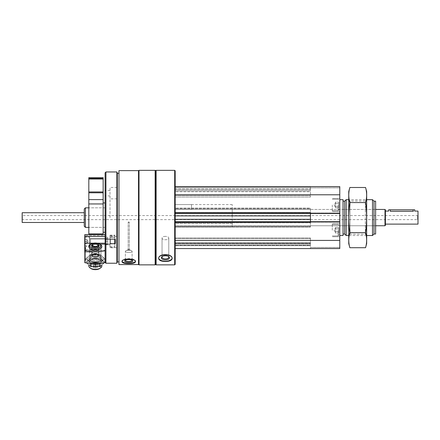<?xml version="1.0" encoding="UTF-8"?>
<svg xmlns="http://www.w3.org/2000/svg" width="440" height="440" viewBox="0 0 440 440"><rect width="100%" height="100%" fill="white"/><g stroke="black" fill="none" stroke-linecap="round" stroke-linejoin="round"><path stroke-width="0.33" stroke-dasharray="2.2 1.65" d="M338.8 228.816L338.8 233.052L338.8 227.409L338.8 228.816L335.539 228.816L335.539 227.409L338.8 227.409L338.8 233.052L338.8 227.409L335.539 227.409L335.539 228.816L338.8 228.816L335.539 228.816L335.539 230.23L335.539 227.788L335.539 231.644L338.8 231.644L338.8 233.052L338.8 231.644L335.539 231.644L335.539 230.23L335.539 233.052L338.8 233.052L335.539 233.052L335.539 227.409L335.539 228.816L338.8 228.816M338.8 203.561L338.8 207.796L338.8 202.147L338.8 207.796L338.8 203.561L335.539 203.561L335.539 202.147L338.8 202.147L335.539 202.147L335.539 203.561L338.8 203.561L335.539 203.561L335.539 204.969L335.539 202.527L335.539 206.382L338.8 206.382L338.8 207.796L338.8 206.382L335.539 206.382L335.539 204.969L335.539 207.796L338.8 207.796L335.539 207.796L335.539 202.147L335.539 203.561L338.8 203.561M128.739 221.969L128.172 222.195L129.311 222.195L128.739 221.969M128.739 249.618L128.172 249.81L129.311 249.81L128.739 249.618M128.739 222.36L128.172 222.195L129.311 222.195L128.739 222.36M128.739 250.008L128.299 249.689L129.311 249.81L128.739 250.008M175.186 186.637L339.779 186.637L310.442 186.637L310.442 186.984L310.442 186.637L175.186 186.637L310.442 186.637L310.442 187.451L175.186 187.451L175.186 188.755L175.186 186.637L175.186 212.713L175.186 186.637L175.186 187.451L310.442 187.451L310.442 188.755L310.442 186.637L339.779 186.637L339.779 248.562L339.779 247.451L339.779 248.562L175.186 248.562L175.186 240.416L175.186 248.562L339.779 248.562L310.442 248.562L310.442 245.306L310.442 248.562L310.442 247.451L310.442 248.562L175.186 248.562M175.186 170.83L175.186 240.416L175.186 212.713L310.442 212.713L310.442 209.369L310.442 213.527L175.186 213.527L175.186 209.369L175.186 213.527L175.186 212.713L175.186 213.527L310.442 213.527L310.442 212.713L310.442 213.543L339.779 213.543L339.779 212.955L339.779 213.543M175.186 221.672L310.442 221.672L175.186 221.672L310.442 221.672L310.442 222.492L310.442 221.656L310.442 227.051L310.442 222.492L175.186 222.492L175.186 212.713L175.186 264.369M175.186 188.755L175.186 190.795L175.186 188.755L310.442 188.755L310.442 190.795L310.442 188.755L175.186 188.755M175.186 190.795L175.186 191.719L175.186 190.795L310.442 190.795L310.442 191.719L310.442 190.795L175.186 190.795M175.186 191.719L175.186 197.065L175.186 191.719L310.442 191.719L310.442 197.065L310.442 191.719L175.186 191.719M175.186 208.148L175.186 209.369L175.186 208.148L175.186 208.505L175.186 208.148L310.442 208.148L310.442 209.369L310.442 208.148L310.442 208.505L310.442 208.148L175.186 208.148M175.186 208.505L175.186 215.875L175.186 208.505L310.442 208.505L310.442 215.875L310.442 208.505L175.186 208.505M175.186 215.875L175.186 222.783L175.186 215.875L310.442 215.875L310.442 222.783L310.442 215.875M175.186 222.783L175.186 227.051L175.186 222.783L310.442 222.783L310.442 226.694L310.442 222.783L175.186 222.783M175.186 225.83L175.186 227.051L175.186 225.83L310.442 225.83L175.186 225.83M175.186 245.306L175.186 237.969L175.186 245.306L310.442 245.306L310.442 237.969L310.442 245.306L175.186 245.306M175.186 242.858L175.186 237.969L175.186 242.858L310.442 242.858L310.442 237.969L310.442 242.858L175.186 242.858M118.965 170.627L118.965 264.572M138.518 170.627L138.518 264.572M122.067 261.355A6.765 2.316 0 0 1 121.979 260.975L121.979 261.74C122.386 260.183 124.641 259.259 128.739 258.968C132.842 259.264 135.097 260.189 135.504 261.74C135.916 264.226 121.578 264.231 121.979 261.74L121.979 260.975A6.765 2.316 0 0 0 128.739 263.291A6.765 2.316 0 0 0 135.504 260.975A6.765 2.316 0 0 0 128.739 258.665A6.765 2.316 0 0 0 121.979 260.975A6.765 2.316 0 0 1 128.739 258.665A6.765 2.316 0 0 1 135.504 260.975A6.765 2.316 0 0 1 135.41 261.355M156.118 170.34L156.118 264.858M174.697 170.34L174.697 264.858M158.68 258.176A6.765 3.383 0 0 1 158.642 257.824L158.642 258.528C159.055 256.333 161.304 255.068 165.407 254.727C169.51 255.068 171.765 256.339 172.172 258.528C172.579 262.427 158.246 262.438 158.642 258.528L158.642 257.824A6.765 3.383 0 0 0 165.407 261.206A6.765 3.383 0 0 0 172.172 257.824A6.765 3.383 0 0 0 165.407 254.441A6.765 3.383 0 0 0 158.642 257.824A6.765 3.383 0 0 1 165.407 254.441A6.765 3.383 0 0 1 172.172 257.824A6.765 3.383 0 0 1 172.134 258.176M155.628 170.83L155.628 264.369M155.139 170.34L155.139 264.858M139.007 170.34L139.007 264.858M138.518 217.602L138.518 170.83L138.518 217.602M118.965 217.602L118.965 173.272L118.965 217.602M117.332 173.272L117.332 261.927M116.859 171.969L116.859 263.23M105.925 171.969L105.925 263.23M105.111 172.788L105.111 262.416M105.111 217.602L105.111 244.816L105.111 217.602M117.007 217.602L117.007 187.451L117.007 217.602M110 217.602L110 187.451L110 217.602M84.255 208.972L84.255 226.226M85.404 207.823L85.404 227.381M165.407 255.783A4.076 2.035 0 0 0 162.08 256.647A4.076 2.035 0 0 0 162.696 259.341A4.076 2.035 0 0 0 168.119 259.341A4.076 2.035 0 0 0 168.735 256.647A4.076 2.035 0 0 0 165.407 255.783M165.407 255.53A3.366 1.683 0 0 0 162.657 256.24A3.366 1.683 0 0 0 162.041 257.213A3.366 1.683 0 0 0 165.407 258.896A3.366 1.683 0 0 0 168.779 257.213A3.366 1.683 0 0 0 168.157 256.24A3.366 1.683 0 0 0 165.407 255.53M165.407 236.379A3.366 1.683 0 0 0 162.041 238.062A3.366 1.683 0 0 0 165.407 239.751A3.366 1.683 0 0 0 168.779 238.062A3.366 1.683 0 0 0 165.407 236.379A3.366 1.683 0 0 1 168.779 238.062A3.366 1.683 0 0 1 165.407 239.751A3.366 1.683 0 0 1 162.041 238.062A3.366 1.683 0 0 1 165.407 236.379M162.41 256.443A3.366 1.683 0 0 1 162.657 256.24A3.366 1.683 0 0 1 168.157 256.24A3.366 1.683 0 0 1 168.405 256.443M128.739 259.584A4.076 1.391 0 0 0 124.944 260.469A4.076 1.391 0 0 0 128.739 262.372A4.076 1.391 0 0 0 132.534 260.469A4.076 1.391 0 0 0 128.739 259.584M128.739 259.16A3.366 1.149 0 0 0 125.604 259.892A3.366 1.149 0 0 0 125.373 260.315A3.366 1.149 0 0 0 128.739 261.464A3.366 1.149 0 0 0 132.11 260.315A3.366 1.149 0 0 0 131.879 259.892A3.366 1.149 0 0 0 128.739 259.16M128.739 250.179A3.366 1.149 0 0 0 126.126 250.602A3.366 1.149 0 0 0 125.373 251.328A3.366 1.149 0 0 0 128.739 252.483A3.366 1.149 0 0 0 132.11 251.328A3.366 1.149 0 0 0 131.357 250.602A3.366 1.149 0 0 0 128.739 250.179M125.395 260.183A3.366 1.149 0 0 1 125.604 259.892A3.366 1.149 0 0 1 128.739 259.16A3.366 1.149 0 0 1 131.879 259.892A3.366 1.149 0 0 1 132.088 260.183M128.739 252.483A3.366 1.149 0 0 1 125.373 251.328A3.366 1.149 0 0 1 126.126 250.602A3.366 1.149 0 0 1 131.357 250.602A3.366 1.149 0 0 1 132.11 251.328A3.366 1.149 0 0 1 128.739 252.483M175.186 189.569L310.442 189.569L175.186 189.569M175.186 197.065L310.442 197.065L175.186 197.065M175.186 194.788L339.779 194.788M175.186 227.051L310.442 227.051L175.186 227.051M310.442 221.656L339.779 221.656L339.779 222.244L339.779 221.656M175.186 240.416L339.779 240.416M175.186 243.188L310.442 243.188L175.186 243.188M175.186 237.969L310.442 237.969L175.186 237.969M175.186 213.527L310.442 213.378L310.442 221.672M339.779 186.637L339.779 187.875L339.779 186.637M310.442 187.875L339.779 187.875L310.442 187.875M310.442 212.955L339.779 212.955L310.442 212.955M310.442 222.244L339.779 222.244L310.442 222.244M310.442 247.451L339.779 247.451L310.442 247.451M339.779 204.969L339.779 211.492L339.779 204.969M339.779 230.23L339.779 223.713L339.779 230.23M339.779 217.602L339.779 199.672L339.779 217.602M375.628 201.174L375.628 234.025M375.628 217.602L375.628 209.451L375.628 217.602M374 201.174L374 234.025M372.499 199.672L372.499 235.527M346.165 199.672L346.165 235.527M344.668 201.174L344.668 234.025M343.035 199.672L343.035 235.527M232.221 217.602L232.221 209.451L232.221 217.602M232.221 223.361L175.186 223.361L175.186 226.82L175.186 223.361L232.221 223.361L232.221 226.82L175.186 226.82L175.186 204.562L175.186 226.82L232.221 226.82L232.221 204.562L232.221 223.361M332.283 230.23L332.283 223.713L332.283 230.23M338.145 230.23L338.145 235.934L338.145 230.23M338.8 230.23L338.8 235.285L338.8 230.23M332.283 204.969L332.283 211.492L332.283 204.969M338.145 204.969L338.145 210.672L338.145 204.969M338.8 204.969L338.8 210.023L338.8 204.969M335.539 206.382L338.8 206.382L335.539 206.382L335.539 203.561L335.539 206.382M335.539 204.969L335.539 207.416L335.539 204.969M335.539 231.644L338.8 231.644L335.539 231.644L335.539 228.816L335.539 231.644M335.539 230.23L335.539 232.672L335.539 230.23M85.096 251.515L85.096 249.579L85.096 251.515M90.03 251.515L90.299 252.137C91.724 251.334 92.026 250.481 91.212 249.579C90.481 249.695 90.085 250.338 90.03 251.515C90.085 250.344 90.475 249.7 91.212 249.579C92.026 250.487 91.718 251.334 90.299 252.137L90.03 251.515M107.718 238.585L107.718 237.254L105.111 237.254L105.111 234.674L105.111 238.585L105.111 237.254L107.718 237.254L107.718 243.793L107.718 241.208L105.111 241.208L105.111 243.793L105.111 241.208L105.111 243.199L105.111 241.208L107.718 241.208L107.718 237.254L107.718 243.793L107.718 238.585L105.111 238.585L105.111 239.091L107.718 239.091L107.718 244.816L107.718 239.091L107.718 239.437L105.111 239.437L105.111 235.527L105.111 239.437L107.718 239.437L107.718 239.091L105.111 239.091L105.111 238.546L107.718 238.585M105.111 243.793L107.718 243.793L105.111 243.793L105.111 244.415L105.111 243.793M105.111 244.354L107.718 244.354L105.111 244.354L105.111 244.816L105.111 244.354M107.718 244.816L105.111 244.816L105.111 250.355L84.739 250.355L84.739 258.819A2.932 1.513 180 0 1 85.558 259.864A2.932 1.513 180 0 1 84.739 260.909L84.739 262.669A30.965 15.944 180 0 0 105.111 262.669L105.111 243.199L84.739 243.199L84.739 246.945A2.932 1.513 0 0 1 85.558 247.99A2.932 1.513 0 0 1 84.739 249.035L84.739 234.674L84.739 250.355L105.111 250.355L105.111 244.816L107.718 244.816L107.718 239.437L107.718 244.816M99.368 243.925A6.518 3.355 0 0 0 95.332 243.205A6.518 3.355 0 0 0 91.295 243.925M97.262 243.199L93.401 243.199M95.332 261.795A6.518 3.355 180 0 1 89.502 259.936A6.518 3.355 180 0 1 90.123 256.416A6.518 3.355 180 0 1 100.546 256.416A6.518 3.355 180 0 1 101.849 258.434A6.518 3.355 180 0 1 95.332 261.795A6.518 3.355 180 0 1 90.123 260.453A6.518 3.355 180 0 1 90.948 255.954A6.518 3.355 180 0 1 99.721 255.954A6.518 3.355 180 0 1 100.546 260.453A6.518 3.355 180 0 1 95.332 261.795A6.518 3.355 180 0 0 100.546 260.453A6.518 3.355 180 0 0 99.721 255.954A6.518 3.355 180 0 0 90.948 255.954A6.518 3.355 180 0 0 90.123 260.453A6.518 3.355 180 0 0 95.332 261.795M105.111 235.527L105.111 234.674L105.111 235.527L84.739 235.527L105.111 235.527M84.739 251.697L84.739 249.227L84.739 251.697M84.739 238.964L84.739 246.373L84.739 238.964M105.111 243.199L105.111 250.8A30.965 15.944 0 0 1 84.739 250.8L84.739 260.909A2.932 1.513 180 0 0 85.558 259.864A2.932 1.513 180 0 0 84.739 258.819L84.739 246.945M89.628 239.971L89.628 244.415L89.628 239.971M89.628 238.964L89.628 246.373L89.628 238.964M95.332 244.415A5.638 2.904 180 0 1 100.969 247.319A5.638 2.904 180 0 1 99.836 249.062A5.638 2.904 180 0 1 90.827 249.062A5.638 2.904 180 0 1 89.7 247.319A5.638 2.904 180 0 1 95.332 244.415M100.969 257.68A5.638 2.904 180 0 1 95.332 260.579A5.638 2.904 180 0 1 89.7 257.68A5.638 2.904 180 0 1 90.827 255.937A5.638 2.904 180 0 1 99.836 255.937A5.638 2.904 180 0 1 100.969 257.68A5.638 2.904 0 0 1 95.332 260.579A5.638 2.904 0 0 1 89.7 257.68A5.638 2.904 0 0 1 90.827 255.937A5.638 2.904 0 0 1 95.332 254.777A5.638 2.904 0 0 1 99.836 255.937A5.638 2.904 0 0 1 100.969 257.68L100.969 247.319L100.969 257.68M95.332 257.389A3.669 1.887 180 0 1 91.668 255.503A3.669 1.887 180 0 1 95.332 253.611A3.669 1.887 180 0 1 99 255.503A3.669 1.887 180 0 1 95.332 257.389A3.669 1.887 180 0 0 99 255.503A3.669 1.887 180 0 0 95.332 253.611A3.669 1.887 180 0 0 91.668 255.503A3.669 1.887 180 0 0 95.332 257.389M92.549 244.635A3.669 1.887 180 0 1 98.12 244.635M95.332 250.08A6.518 3.355 180 0 1 88.814 246.719A6.518 3.355 180 0 1 90.123 244.701A6.518 3.355 180 0 1 100.546 244.701A6.518 3.355 180 0 1 101.855 246.719A6.518 3.355 180 0 1 95.332 250.08A6.518 3.355 180 0 0 101.855 246.719A6.518 3.355 180 0 0 100.546 244.701A6.518 3.355 180 0 0 90.123 244.701A6.518 3.355 180 0 0 88.814 246.719A6.518 3.355 180 0 0 95.332 250.08M88.814 265.155L88.814 265.958A6.518 3.355 180 0 1 95.332 262.603A6.518 3.355 180 0 1 101.855 265.958A6.518 3.355 180 0 0 95.332 262.603A6.518 3.355 180 0 0 88.814 265.958A6.518 3.355 180 0 0 90.123 267.977A6.518 3.355 180 0 0 95.332 269.319A6.518 3.355 180 0 0 100.546 267.977A6.518 3.355 180 0 0 101.855 265.958L101.855 265.155M90.123 267.977L90.921 268.527A5.516 2.844 180 0 1 91.619 264.715A5.516 2.844 180 0 1 99.05 264.715A5.516 2.844 180 0 1 99.743 268.527A5.516 2.844 180 0 0 99.05 264.715A5.516 2.844 180 0 0 91.619 264.715A5.516 2.844 180 0 0 90.921 268.527A5.516 2.844 180 0 0 95.332 269.66A5.516 2.844 180 0 0 99.743 268.527L100.546 267.977M93.297 266.211L93.297 267.421L95.332 268.026L93.297 267.421L93.297 262.719L95.332 262.114L95.332 265.606L97.372 266.211L97.372 267.421L95.332 268.026L97.372 267.421L97.372 263.929L95.332 264.534L95.332 268.026L95.332 264.534L93.297 263.929L93.297 267.421L93.297 266.211L95.332 265.606L93.297 266.211L93.297 262.719L93.297 266.211M97.372 262.719L97.372 267.421L97.372 262.719L97.372 263.929L95.332 264.534L93.297 263.929L93.297 262.719L95.332 262.114L97.372 262.719L95.332 262.114A5.638 2.904 180 0 1 90.827 260.937A5.638 2.904 180 0 1 89.7 259.193A5.638 2.904 180 0 1 95.332 256.289A5.638 2.904 180 0 1 100.969 259.193A5.638 2.904 180 0 1 99.836 260.937A5.638 2.904 180 0 1 95.332 262.097L95.332 265.606L97.372 266.211L97.372 262.719M95.332 264.33A1.958 1.007 180 0 1 93.638 262.823A1.958 1.007 180 0 1 97.026 262.823A1.958 1.007 180 0 1 95.332 264.33A1.958 1.007 180 0 0 97.026 262.823A1.958 1.007 180 0 0 93.638 262.823A1.958 1.007 180 0 0 95.332 264.33M98.989 251.4L98.989 251.114A3.669 1.887 0 0 0 95.194 249.37A3.669 1.887 0 0 0 91.668 251.257A3.669 1.887 0 0 0 91.68 251.416A3.669 1.887 0 0 0 95.332 253.149A3.669 1.887 0 0 0 98.989 251.416L98.989 249.128A3.669 1.887 180 0 1 98.989 249.128L98.989 249.414A3.669 1.887 180 0 1 95.194 251.157A3.669 1.887 180 0 1 91.668 249.271A3.669 1.887 180 0 1 91.68 249.112A3.669 1.887 180 0 1 95.332 247.379A3.669 1.887 180 0 1 98.989 249.112L98.989 251.4A3.669 1.887 0 0 0 98.989 251.4A3.669 1.887 0 0 1 95.332 253.149A3.669 1.887 0 0 1 91.68 251.416L91.68 251.114A3.669 1.887 0 0 1 95.469 249.37A3.669 1.887 0 0 1 99 251.257A3.669 1.887 0 0 1 98.989 251.416L98.335 255.393A3.009 1.551 0 0 0 95.332 253.71A3.009 1.551 0 0 0 92.334 255.393A3.009 1.551 0 0 0 95.332 256.812A3.009 1.551 0 0 0 98.335 255.393A3.009 1.551 0 0 1 95.332 256.812A3.009 1.551 0 0 1 92.334 255.393A3.009 1.551 0 0 1 95.332 253.71A3.009 1.551 0 0 1 98.335 255.393C97.548 255.931 99.479 256.163 95.332 256.933C93.159 256.625 92.158 256.108 92.334 255.393L91.68 249.128A3.669 1.887 180 0 0 91.68 249.128L91.68 249.414A3.669 1.887 180 0 0 95.469 251.157A3.669 1.887 180 0 0 99 249.271A3.669 1.887 180 0 0 98.989 249.112A3.669 1.887 180 0 0 95.332 247.379A3.669 1.887 180 0 0 91.68 249.112L91.68 251.4A3.669 1.887 0 0 1 91.68 251.4L92.334 255.393C93.115 255.931 91.19 256.163 95.332 256.933C97.51 256.625 98.511 256.108 98.335 255.393L98.989 251.416M114.889 237.655L114.889 247.423L114.889 235.18L114.889 247.423L114.889 236.83L114.889 237.655L110 237.655L110 247.423L110 235.18L110 247.423L110 236.83L110 237.655L114.889 237.655M110 242.049L110 239.036L110 242.049M114.889 242.049L114.889 239.036L114.889 242.049M110.44 241.951L110.44 239.476L110.44 241.951M114.45 241.951L114.45 239.476L114.45 241.951M84.739 243.54L84.739 239.129L84.739 243.832L84.739 243.54L86.862 243.54L86.862 239.426L86.862 243.54L86.862 242.468L86.862 243.518L84.739 243.496L86.862 243.496L86.862 241.439L84.739 241.439L86.862 241.439L86.862 239.426L84.739 239.426L86.862 239.426L86.862 243.54L84.739 243.54M84.739 238.056L84.739 245.476L84.739 238.056M85.228 237.639L85.228 245.96L85.228 237.639M89.507 237.639L89.507 245.96L89.507 237.639M89.628 237.743L89.628 245.839L89.628 237.743M89.628 239.316L89.628 244.007L89.628 239.316M90.459 239.388L90.459 243.925L90.459 239.388M115.203 239.388L115.203 243.925L115.203 239.388M115.704 239.816L115.704 243.424L115.704 239.816M86.862 241.522L84.739 241.522L86.862 241.522L86.862 242.528L86.862 240.493L86.862 241.522M86.862 239.465L84.739 239.465L86.862 239.465L86.862 240.493L86.862 239.465M95.332 262.548A7.986 4.114 180 0 1 88.418 256.377A7.986 4.114 180 0 1 102.251 256.377A7.986 4.114 180 0 1 95.332 262.548A7.986 4.114 180 0 0 102.251 256.377A7.986 4.114 180 0 0 88.418 256.377A7.986 4.114 180 0 0 95.332 262.548M90.629 254.452L85.927 258.649L90.629 262.845L100.04 262.845L104.742 258.649L100.04 254.452L90.629 254.452L100.04 254.452L104.742 258.649L100.04 262.845L90.629 262.845L85.927 258.649L90.629 254.452L90.629 258.214L100.04 258.214L104.742 262.411L100.04 266.607L104.742 262.411L104.742 258.649L104.742 262.411L100.04 258.214L100.04 254.452L100.04 258.214L90.629 258.214L85.927 262.411L90.629 258.214L90.629 254.452M91.339 259.067A7.986 4.114 180 0 1 103.048 261.564A7.986 4.114 180 0 1 95.332 266.739A7.986 4.114 180 0 1 87.621 263.692A7.986 4.114 180 0 1 91.339 259.067M90.629 263.406L90.629 266.607L85.927 262.411L85.927 258.649L85.927 262.411L90.629 266.607L100.04 266.607L100.04 263.34M95.332 265.986A6.518 3.355 180 0 1 89.502 264.127A6.518 3.355 180 0 1 90.123 260.607A6.518 3.355 180 0 1 100.546 260.607A6.518 3.355 180 0 1 101.167 264.127A6.518 3.355 180 0 1 95.332 265.986A6.518 3.355 180 0 0 101.167 264.127A6.518 3.355 180 0 0 100.546 260.607A6.518 3.355 180 0 0 90.123 260.607A6.518 3.355 180 0 0 89.502 264.127A6.518 3.355 180 0 0 95.332 265.986M95.332 264.77A5.638 2.904 180 0 1 89.7 261.872A5.638 2.904 180 0 1 90.827 260.123A5.638 2.904 180 0 1 99.836 260.123A5.638 2.904 180 0 1 100.969 261.872A5.638 2.904 180 0 1 95.332 264.77A5.638 2.904 180 0 0 100.969 261.872A5.638 2.904 180 0 0 99.836 260.123A5.638 2.904 180 0 0 90.827 260.123A5.638 2.904 180 0 0 89.7 261.872A5.638 2.904 180 0 0 95.332 264.77M95.332 249.92A6.518 3.355 0 0 1 90.123 248.578A6.518 3.355 0 0 1 93.269 243.375A6.518 3.355 0 0 1 101.855 246.56A6.518 3.355 0 0 1 100.546 248.578A6.518 3.355 0 0 1 95.332 249.92M84.739 249.035L84.739 250.8M95.332 255.079A6.518 3.355 180 0 0 90.123 256.416A6.518 3.355 180 0 0 90.948 260.92A6.518 3.355 180 0 0 99.721 260.92A6.518 3.355 180 0 0 100.546 256.416A6.518 3.355 180 0 0 95.332 255.079M105.111 234.674L84.739 234.674L84.739 243.199M105.111 236.533L84.739 236.533M100.969 247.319A5.638 2.904 0 0 1 99.836 249.062A5.638 2.904 0 0 1 90.827 249.062A5.638 2.904 0 0 1 89.7 247.319A5.638 2.904 0 0 1 95.332 244.415A5.638 2.904 0 0 1 100.969 247.319M95.332 247.753A3.669 1.887 180 0 0 99 245.861A3.669 1.887 180 0 0 95.332 243.975A3.669 1.887 180 0 0 91.668 245.861A3.669 1.887 180 0 0 95.332 247.753M95.332 248.705A5.516 2.844 180 0 0 100.271 247.132A5.516 2.844 180 0 0 99.743 244.156A5.516 2.844 180 0 0 90.921 244.156A5.516 2.844 180 0 0 90.398 247.132A5.516 2.844 180 0 0 95.332 248.705M110 240.911L110 243.925L110 240.911M114.889 240.911L114.889 243.925L114.889 240.911M110.44 241.016L110.44 243.485L110.44 241.016M114.45 241.016L114.45 243.485L114.45 241.016M84.739 244.904L84.739 237.49L84.739 244.904M85.228 245.322L85.228 237.001L85.228 245.322M89.507 245.322L89.507 237.001L89.507 245.322M89.628 245.218L89.628 237.122L89.628 245.218M89.628 243.645L89.628 238.953L89.628 243.645M90.459 243.579L90.459 239.036L90.459 243.579M115.203 243.579L115.203 239.036L115.203 243.579M115.704 243.15L115.704 239.536L115.704 243.15M99.325 259.067A7.986 4.114 180 0 0 87.621 261.564A7.986 4.114 180 0 0 95.332 266.739A7.986 4.114 180 0 0 103.048 263.692A7.986 4.114 180 0 0 99.325 259.067M95.332 262.097A5.638 2.904 180 0 0 99.836 260.937A5.638 2.904 180 0 0 100.969 259.193A5.638 2.904 180 0 0 95.332 256.289A5.638 2.904 180 0 0 89.7 259.193A5.638 2.904 180 0 0 90.827 260.937A5.638 2.904 180 0 0 95.332 262.097M22 215.155L22 220.044L22 215.155L22.407 215.562L22.407 219.637L22.407 215.562L417.593 215.562L417.593 219.637L417.593 215.562L418 215.155L418 220.044L418 215.155M385.407 209.858L385.407 225.341M418 211.085L418 224.12M413.111 209.781L413.111 211.288C415.212 211.063 415.212 211.063 413.111 211.288L390.297 211.288L390.297 209.781L414.739 209.781M385 209.451L385 225.748M175.186 212.713L310.442 212.713L175.186 212.713L175.186 225.748L175.186 209.451L175.186 222.492L310.442 222.492L175.186 222.492M191.483 209.451L175.186 209.451L175.186 204.562L175.186 209.451L191.483 209.451L191.483 204.562L175.186 204.562L191.483 204.562L191.483 209.451L375.628 209.451L232.221 209.451M22.198 212.713L22.198 222.492M22 212.905L22 222.294M388.668 209.781L390.297 209.781M191.483 204.562L232.221 204.562M88.814 233.899L88.814 199.617L103.158 199.617L103.158 233.899M88.814 199.617L88.814 192.786L103.158 192.786L103.158 199.617M88.814 192.786L88.814 191.945L103.158 191.945L103.158 192.786M88.814 177.672L88.814 178.492L103.158 178.492L103.158 191.945M103.158 177.672L103.158 178.492L88.814 178.492L88.814 191.945M88.814 178.492L103.158 178.492M88.814 217.602L88.814 227.381L88.814 217.602M103.158 217.602L103.158 202.934L103.158 217.602M366.668 191.609L366.668 243.595M366.668 199.672L366.668 235.527L366.668 199.672L348.739 199.672L348.739 235.527L348.739 199.672L350.064 200.998L350.064 234.201L350.064 200.998L365.343 200.998L365.343 234.201L365.343 200.998L366.668 199.672M365.563 247.709C366.988 242.693 366.988 237.672 365.563 232.656C366.988 222.745 366.988 212.713 365.563 202.549C366.988 197.527 366.988 192.511 365.563 187.495M365.563 202.549L349.844 202.549C348.42 212.454 348.42 222.492 349.844 232.656C348.42 237.672 348.42 242.693 349.844 247.709M349.844 187.495C348.42 192.511 348.42 197.527 349.844 202.549M365.563 232.656L349.844 232.656M348.739 191.609L348.739 243.595M175.186 190.856L310.442 190.856L175.186 190.856M175.186 195.635L310.442 195.635L175.186 195.635M175.186 209.369L310.442 209.369L175.186 209.369M175.186 212.421L310.442 212.421L175.186 212.421M175.186 219.323L310.442 219.323M175.186 226.694L310.442 226.694L175.186 226.694M175.186 245.657L310.442 245.657L175.186 245.657M175.186 244.651L310.442 244.651L175.186 244.651M175.186 243.513L310.442 243.513L175.186 243.513M175.186 238.623L310.442 238.623L175.186 238.623M92.334 245.135L93.198 244.079C94.133 243.502 95.469 243.458 97.201 243.953L98.335 245.135A3.009 1.551 0 0 0 95.332 243.716A3.009 1.551 0 0 0 92.334 245.135A3.009 1.551 0 0 1 95.332 243.716A3.009 1.551 0 0 1 98.335 245.135A3.009 1.551 0 0 1 95.332 246.818A3.009 1.551 0 0 1 92.334 245.152A3.009 1.551 0 0 1 92.334 245.135L92.07 246.725M95.332 256.889A2.69 1.386 0 0 0 97.658 254.81A2.69 1.386 0 0 0 93.005 254.81A2.69 1.386 0 0 0 95.332 256.889A2.69 1.386 0 0 1 93.005 254.81A2.69 1.386 0 0 1 97.658 254.81A2.69 1.386 0 0 1 95.332 256.889M110 246.62L114.889 246.62L110 246.62M110 247.423L114.889 247.423L110 247.423M110 244.799L105.111 244.816M110 243.7L114.889 243.7L110 243.7M110 235.642L114.889 235.642L110 235.642M110 235.252L114.889 235.252L110 235.252M110 236.83L114.889 236.83L110 236.83M95.332 246.411A2.69 1.386 0 0 1 93.005 244.332A2.69 1.386 0 0 1 97.658 244.332A2.69 1.386 0 0 1 95.332 246.411M88.814 203.946L103.158 203.946M88.814 179.003L103.158 179.003M129.311 249.81L129.311 222.195L129.311 249.81M128.172 249.81L128.172 222.195L128.172 249.81M117.007 198.858L110 198.858M117.007 236.341L110 236.341M110 195.927L105.111 195.927M110 239.272L105.111 239.272M110 190.388L105.111 190.388M117.007 187.451L110 187.451M117.007 247.748L110 247.748M105.111 207.823L88.814 207.823L105.111 207.823M105.111 227.381L88.814 227.381L105.111 227.381M172.172 258.528L172.172 257.824L172.172 258.528M162.657 256.24L162.08 256.647L162.657 256.24M168.157 256.24L168.735 256.647L168.157 256.24M168.779 257.213L168.779 238.062L168.779 257.213M162.041 257.213L162.041 238.062L162.041 257.213M135.504 261.74L135.504 260.975L135.504 261.74M125.604 259.892L124.944 260.469L125.604 259.892M131.879 259.892L132.534 260.469L131.879 259.892M132.11 260.315L132.11 251.328L132.11 260.315M125.373 260.315L125.373 251.328L125.373 260.315M128.299 249.689L126.126 250.602L128.299 249.689M129.184 249.689L131.357 250.602L129.184 249.689M366.668 235.527L348.739 235.527L350.064 234.201L365.343 234.201L366.668 235.527M375.628 225.748L175.186 225.748L375.628 225.748M339.779 223.713L332.283 223.713L339.779 223.713M339.779 236.748L332.283 236.748L339.779 236.748M338.145 224.527L332.283 224.527L338.145 224.527L338.8 225.181L338.145 224.527M338.145 235.934L332.283 235.934L338.145 235.934L338.8 235.285L338.145 235.934M339.779 198.451L332.283 198.451L339.779 198.451M339.779 211.492L332.283 211.492L339.779 211.492M338.145 199.265L332.283 199.265L338.145 199.265L338.8 199.92L338.145 199.265M338.145 210.672L332.283 210.672L338.145 210.672L338.8 210.023L338.145 210.672M334.131 230.23L335.539 232.672L334.131 230.23L335.539 227.788L334.131 230.23M334.131 204.969L335.539 207.416L334.131 204.969L335.539 202.527L334.131 204.969M91.212 249.579L85.096 249.579L84.739 249.227L85.096 249.579L91.212 249.579M90.299 252.137L85.096 252.137L84.739 252.489L85.096 252.137L90.299 252.137M85.558 247.99L85.558 259.864L85.558 247.99M89.628 244.415L105.111 244.415L89.628 244.415M89.628 238.546L105.111 238.546L89.628 238.546M84.739 246.373L89.628 246.373L84.739 246.373M84.739 236.594L89.628 236.594L84.739 236.594M99.836 249.062L100.546 248.578L99.836 249.062M90.827 249.062L90.123 248.578L90.827 249.062M89.7 247.319L89.7 257.68L89.7 247.319M90.827 255.937L90.123 256.416L90.827 255.937M99.836 255.937L100.546 256.416L99.836 255.937M91.668 245.861L91.668 255.503L91.668 245.861M99 245.861L99 255.503L99 245.861M98.593 246.725L98.335 245.135M98.835 248.276L98.835 252.252M91.668 251.257L91.668 249.271M110 235.18L114.889 235.18L110 235.18M110.44 239.476L110 239.036L110.44 239.476L114.45 239.476L114.889 239.036L114.45 239.476L110.44 239.476M110.44 243.485L110 243.925L110.44 243.485L114.45 243.485L114.889 243.925L114.45 243.485L110.44 243.485M85.058 243.518L84.739 243.832L85.058 243.518M85.058 239.443L84.739 239.129L85.058 239.443M84.739 245.476L85.228 245.96L89.628 245.839L85.228 245.96L84.739 245.476M84.739 237.49L85.228 237.001L89.628 237.122L85.228 237.001L84.739 237.49M90.459 239.036L115.203 239.036L115.704 239.536L115.203 239.036L90.459 239.036M90.459 243.925L115.203 243.925L115.704 243.424L115.203 243.925L90.459 243.925M88.033 241.483L86.862 239.443L88.033 241.483L86.862 243.518L88.033 241.483M99.836 260.937L100.546 260.453L99.836 260.937M90.827 260.937L90.123 260.453L90.827 260.937M89.7 259.193L89.7 261.872L89.7 259.193M100.969 259.193L100.969 261.872L100.969 259.193M90.827 260.123L90.123 260.607L90.827 260.123M99.836 260.123L100.546 260.607L99.836 260.123M90.921 244.156L90.123 244.701M99.743 244.156L100.546 244.701M91.828 248.276L91.828 252.252M99 251.257L99 249.271M22 220.044L22.407 219.637L417.593 219.637L418 220.044"/><path stroke-width="0.66" d="M174.697 264.858L175.186 264.369L175.186 170.83L174.697 170.34L156.118 170.34L156.118 264.858L174.697 264.858L174.697 170.34M118.965 264.572L118.965 170.627L138.518 170.627L138.518 264.572L118.965 264.572M121.979 261.74C122.386 262.994 124.641 263.61 128.739 263.593C132.842 263.61 135.097 262.994 135.504 261.74C135.916 258.269 121.578 258.258 121.979 261.74M158.642 258.528C159.055 260.442 161.304 261.426 165.407 261.487C169.51 261.426 171.765 260.442 172.172 258.528C172.579 253.721 158.246 253.71 158.642 258.528M156.118 264.858L155.628 264.369L155.628 170.83L156.118 170.34M155.139 264.858L155.139 170.34L139.007 170.34L139.007 264.858L155.139 264.858L155.628 264.369M118.965 261.927L117.332 261.927L117.332 173.272L116.859 171.969L105.925 171.969L105.925 263.23L116.859 263.23L116.859 171.969M105.925 263.23L105.111 262.416L105.111 172.788L105.925 171.969M84.255 226.226L84.255 208.972L85.404 207.823L85.404 227.381L84.255 226.226M172.134 258.176A6.765 3.383 0 0 1 165.407 261.206A6.765 3.383 0 0 1 158.68 258.176M165.407 259.859A4.076 2.035 0 0 1 161.788 258.759A4.076 2.035 0 0 1 162.08 256.647A4.076 2.035 0 0 1 168.735 256.647A4.076 2.035 0 0 1 169.026 258.759A4.076 2.035 0 0 1 165.407 259.859M168.405 256.443A3.366 1.683 0 0 1 168.779 257.213A3.366 1.683 0 0 1 165.407 258.896A3.366 1.683 0 0 1 162.041 257.213A3.366 1.683 0 0 1 162.41 256.443M135.41 261.355A6.765 2.316 0 0 1 128.739 263.291A6.765 2.316 0 0 1 122.067 261.355M128.739 262.372A4.076 1.391 0 0 1 124.944 260.469A4.076 1.391 0 0 1 128.739 259.584A4.076 1.391 0 0 1 132.534 260.469A4.076 1.391 0 0 1 128.739 262.372M132.088 260.183A3.366 1.149 0 0 1 132.11 260.315A3.366 1.149 0 0 1 128.739 261.464A3.366 1.149 0 0 1 125.373 260.315A3.366 1.149 0 0 1 125.395 260.183M175.186 213.527L310.442 213.527L310.442 212.713L175.186 212.713M175.186 222.492L310.442 222.492L310.442 213.543L339.779 213.543L339.779 186.637L175.186 186.637M175.186 194.788L339.779 194.788M175.186 248.562L339.779 248.562L339.779 213.543M175.186 240.416L339.779 240.416M310.442 221.656L339.779 221.656M175.186 221.672L310.442 221.672M374 201.174L374 234.025L375.628 234.025L375.628 201.174L374 201.174L372.499 199.672L366.668 199.672M374 234.025L372.499 235.527L372.499 199.672M348.739 235.527L346.165 235.527L346.165 199.672L348.739 199.672M346.165 235.527L344.668 234.025L344.668 201.174L346.165 199.672M339.779 235.527L343.035 235.527L343.035 199.672L339.779 199.672M91.295 243.925A6.518 3.355 0 0 0 90.123 248.578A6.518 3.355 0 0 0 100.546 248.578A6.518 3.355 0 0 0 99.368 243.925M84.739 250.8A30.965 15.944 0 0 0 105.111 250.8L105.111 262.669A30.965 15.944 180 0 1 84.739 262.669L84.739 249.035A2.932 1.513 0 0 0 85.558 247.99A2.932 1.513 0 0 0 84.739 246.945L84.739 234.674L105.111 234.674M105.111 243.199L97.262 243.199M93.401 243.199L84.739 243.199M84.739 246.945L84.739 249.035M105.111 236.533L84.739 236.533M98.12 244.635A3.669 1.887 180 0 1 99 245.861A3.669 1.887 180 0 1 95.332 247.753A3.669 1.887 180 0 1 91.668 245.861A3.669 1.887 180 0 1 92.549 244.635M95.332 248.705A5.516 2.844 180 0 1 90.398 247.132A5.516 2.844 180 0 1 90.921 244.156A5.516 2.844 180 0 1 99.743 244.156A5.516 2.844 180 0 1 100.271 247.132A5.516 2.844 180 0 1 95.332 248.705M101.855 265.155L101.855 265.958A6.518 3.355 180 0 1 100.546 267.977A6.518 3.355 180 0 1 95.332 269.319A6.518 3.355 180 0 1 90.123 267.977A6.518 3.355 180 0 1 88.814 265.958L88.814 265.155M100.546 267.977L99.743 268.527A5.516 2.844 180 0 1 95.332 269.66A5.516 2.844 180 0 1 90.921 268.527L90.123 267.977M100.04 263.34L100.04 266.607L90.629 266.607L90.629 263.406M385.407 224.12L418 224.12L418 211.085L414.739 211.085L414.739 209.781L388.668 209.781L388.668 211.085L385.407 211.085M413.111 209.781L413.111 211.288C415.212 211.063 415.212 211.063 413.111 211.288L390.297 211.288C388.195 211.063 388.195 211.063 390.297 211.288C388.195 211.063 388.195 211.063 390.297 211.288L390.297 209.781M385 209.451L385 225.748L385.407 225.341L385.407 209.858L385 209.451L375.628 209.451M84.255 222.492L22.198 222.492L22.198 212.713L84.255 212.713M22.198 222.492L22.198 212.713M88.814 177.672L103.158 177.672L103.158 178.492L88.814 178.492L88.814 177.672M88.814 178.492L88.814 191.945L103.158 191.945L103.158 178.492M88.814 191.945L88.814 192.786L103.158 192.786L103.158 191.945M88.814 192.786L88.814 199.617L103.158 199.617L103.158 192.786M88.814 199.617L88.814 203.946L103.158 203.946L103.158 199.617M88.814 203.946L88.814 233.899L103.158 233.899L103.158 203.946M365.563 247.709L366.668 243.595L366.668 191.609L365.563 187.495C366.988 192.511 366.988 197.527 365.563 202.549C366.988 212.454 366.988 222.492 365.563 232.656C366.988 237.672 366.988 242.693 365.563 247.709L349.844 247.709C348.42 242.693 348.42 237.672 349.844 232.656C348.42 222.745 348.42 212.713 349.844 202.549C348.42 197.527 348.42 192.511 349.844 187.495L365.563 187.495M365.563 202.549L349.844 202.549M365.563 232.656L349.844 232.656M349.844 247.709L348.739 243.595L348.739 191.609L349.844 187.495M175.186 219.323L310.442 219.323M175.186 215.875L310.442 215.875M98.335 245.135L97.466 244.079C96.531 243.502 95.2 243.458 93.462 243.953L92.334 245.135A3.009 1.551 0 0 0 95.332 246.818A3.009 1.551 0 0 0 98.335 245.152A3.009 1.551 0 0 0 98.335 245.135L98.593 246.725M95.332 246.411A2.69 1.386 0 0 0 97.658 244.332A2.69 1.386 0 0 0 93.005 244.332A2.69 1.386 0 0 0 95.332 246.411M88.814 179.003L103.158 179.003M155.628 170.83L155.139 170.34M138.518 264.369L139.007 264.858M138.518 170.83L139.007 170.34M118.965 173.272L117.332 173.272M117.332 261.927L116.859 263.23M88.814 207.823L85.404 207.823M88.814 227.381L85.404 227.381M372.499 235.527L366.668 235.527M344.668 201.174L343.035 201.174M344.668 234.025L343.035 234.025M90.921 244.156L90.123 244.701M99.743 244.156L100.546 244.701M92.334 245.135L92.07 246.725M385 225.748L375.628 225.748M103.158 232.265L105.111 232.265M103.158 202.934L105.111 202.934"/></g></svg>
